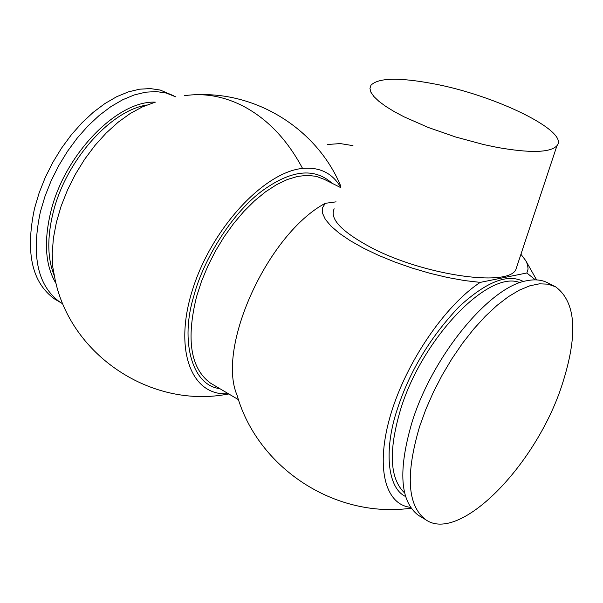 <?xml version="1.0" encoding="UTF-8"?>
<svg xmlns="http://www.w3.org/2000/svg" width="603" height="603" viewBox="0 0 603 603"><rect width="100%" height="100%" fill="white"/><g stroke="black" fill="none" stroke-linecap="round" stroke-linejoin="round"><path stroke-width="0.9" d="M228.341 393.699C191.483 396.714 173.219 349.906 192.689 289.259C211.759 228.462 263.873 172.096 302.555 168.418C319.643 166.858 332.328 173.091 340.612 187.111M219.756 388.618C192.025 385.498 179.89 340.899 193.849 295.907C203.286 259.953 230.987 214.683 260.76 191.912C290.367 169.978 314.133 167.099 332.042 183.259M520.947 254.255L525.824 260.752L527.527 264.596L528.077 269.036L526.849 272.978L535.343 279.86M405.548 496.488C386.583 487.631 384.224 447.69 397.362 409.045C409.58 371.38 430.188 337.243 459.185 306.618C486.5 281.601 507.93 273.249 523.479 281.556M497.347 147.434L483.787 144.592L455.619 136.987L428.243 127.459L404.176 116.884L394.076 111.517L385.558 106.264L378.79 101.229L373.89 96.525L370.928 92.244L369.948 88.475L370.92 85.294C378.066 77.802 398.824 77.267 433.188 83.704C495.274 95.161 569.895 131.477 556.953 145.707C550.358 152.687 530.489 153.26 497.347 147.434M175.993 96.962L166.179 93.028L156.252 91.566L145.549 92.199L134.273 94.942L122.643 99.774L110.884 106.633L99.254 115.407L87.985 125.921L77.32 137.974L67.491 151.323L58.71 165.682L51.172 180.749L45.029 196.201L40.409 211.713C31.002 255.898 37.635 286.116 60.308 302.382L62.893 303.904M334.16 208.796C329.494 218.768 341.464 231.492 370.054 246.981C421.738 274.757 507.492 287.578 515.821 269.684L517.284 265.282M173.506 95.689L160.24 90.058L150.298 88.581L139.587 89.191L128.303 91.912L116.665 96.721L104.907 103.558L93.277 112.294L82.008 122.778L71.358 134.801L61.544 148.112L52.778 162.441L45.255 177.478L39.135 192.907L34.537 208.389C25.198 252.506 31.899 282.709 54.624 299.005L56.878 300.347M420.223 516.424L418.376 515.324C400.023 501.319 397.92 470.257 412.06 422.138C432.464 355.891 489.757 286.493 526.879 280.719C535.072 279.068 542.105 279.83 547.984 282.988L554.202 286.101M561.71 385.958C535.562 465.817 459.2 543.838 425.643 519.65C407.402 505.698 405.397 474.629 419.643 426.434L425.854 409.331L433.421 392.078L442.21 375.043L452.016 358.604L462.629 343.115L473.815 328.906L485.332 316.274L496.925 305.472L508.367 296.699L519.402 290.111L529.833 285.807L539.444 283.825L548.067 284.164L555.559 286.779C576.249 302.043 578.3 335.102 561.71 385.958M352.959 145.647L340.265 143.574L327.7 144.494M154.345 102.487L142.398 106.889L130.158 113.56L118.06 122.281L106.196 133.022L95.018 145.391L84.661 159.252L75.428 174.222L67.544 189.922L61.129 206.128L56.411 222.251L53.403 238.147L52.22 253.252L52.838 267.37L55.22 280.176C71.41 356.004 152.227 409.316 228.718 393.917M411.095 508.193C334.846 518.844 257.662 467.807 237.069 395.236C216.379 347.29 267.732 234.002 325.251 203.317L336.075 201.847M526.849 272.978L480.229 282.385L464.521 280.561L447.592 277.501L429.977 273.302L412.211 268.094L394.837 262.026L378.413 255.303L363.413 248.127L350.29 240.725L339.399 233.331L331.024 226.148L325.364 219.386L322.522 213.228L322.499 207.831L325.251 203.317M410.507 507.342C384.631 504.507 375.209 466.134 390.819 414.163C406.347 362.177 444.908 305.555 480.229 282.385M302.555 168.418C286.817 138.856 266.338 117.736 241.11 105.058C222.243 95.96 203.332 92.847 184.39 95.719M228.846 393.993L226.698 394.272M340.491 187.51L324.263 179.347L316.304 176.347L307.379 175.345L297.656 176.4L287.299 179.528L276.521 184.691L265.531 191.829L254.556 200.814L243.831 211.472L233.58 223.592L224.03 236.926L215.377 251.195L207.824 266.096L201.515 281.307L196.593 296.51C185.965 339.708 190.623 368.599 210.56 383.176L212.52 384.337M146.763 105.035C109.859 110.756 65.041 161.86 52.906 213.56C47.087 237.853 47.464 258.363 54.029 275.081M56.049 283.531C45.474 266.021 43.642 242.459 50.539 212.836C63.843 155.295 116.929 100.317 155.355 102.156M519.974 282.664C488.679 269.39 421.934 338.509 400.513 409.716C388.347 451.029 389.711 478.774 404.605 492.945M199.088 94.679C259.139 92.794 317.804 130.542 340.853 186.312M536.602 279.905L525.824 260.752M212.542 384.345L238.487 399.699M556.953 145.707L515.821 269.684M54.624 299.005L60.308 302.382M418.376 515.324L425.643 519.65"/></g></svg>
